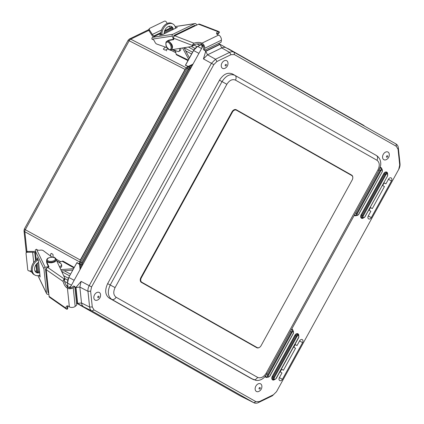 <?xml version="1.0" encoding="UTF-8"?>
<svg xmlns="http://www.w3.org/2000/svg" width="424" height="424" viewBox="0 0 424 424"><rect width="100%" height="100%" fill="white"/><g stroke="black" fill="none" stroke-linecap="round" stroke-linejoin="round"><path stroke-width="0.64" d="M82.24 265.588L82.51 263.156L189.019 69.419L190.164 68.275A0.631 0.323 -115.9 0 0 189.703 67.511L187.403 66.828L186.12 68.047A2.836 2.708 28.9 0 0 186.115 68.052L79.754 261.523A2.836 2.73 28.7 0 1 79.754 261.523L80.274 260.575L79.77 261.762M82.15 264.746A0.631 0.313 174 0 1 81.26 264.767L80.221 264.194A2.836 2.035 -61.1 0 1 80.682 262.149L79.754 261.523L80.523 260.129L80.094 260.336M80.523 260.129L185.553 69.075L185.246 69.07L80.284 260.007L25.302 229.707A2.836 2.035 118.9 0 0 24.841 231.753L23.998 230.762L26.277 252.381M192.448 65.126L188.648 66.971A2.836 2.035 117.3 0 0 187.175 68.439L186.115 68.052L185.553 69.07M186.269 68.047L185.246 69.07M188.187 66.446L185.548 65.19L187.938 66.568M192.75 64.236L192.39 64.406M128.143 40.238L24.343 229.045L25.302 229.707L129.251 40.63A2.836 2.035 -62.7 0 1 130.725 39.162L129.437 39.008L128.143 40.238L185.304 69.531M80.671 268.445L80.221 264.194L79.41 263.235L80.072 269.531M68.365 278.218L63.664 275.711M64.708 278.494L67.723 280.1M69.615 275.87L61.787 271.694M67.464 282.946L64.559 281.393M70.564 274.143L64.199 270.745M79.527 264.348L76.914 262.795L76.612 263.331M74.163 280.291L68.767 277.413L76.967 262.567L79.5 264.072M80.046 269.256L79.993 268.731M191.404 46.529L194.976 48.437M193.826 49.968L188.32 47.027M192.57 52.21L184.138 47.705M197.102 46.693L193.752 44.902M191.59 54.002L185.675 50.843M198.914 53.36L193.604 50.53L185.834 64.66M259.525 347.351A3.938 2.761 -61.9 0 1 256.796 347.728A3.938 2.761 -61.9 0 1 256.753 347.701L141.399 282.373A3.938 2.761 -61.9 0 1 140.895 277.561L231.992 111.851A3.938 2.761 -61.9 0 1 236.253 109.737A3.938 2.761 -61.9 0 1 236.295 109.763L351.644 175.096A3.938 2.761 -61.9 0 1 352.805 177.651M398.746 169.335L276.522 391.654L273.432 394.744L259.356 401.586L255.948 401.661L94.017 309.944L92.284 306.96L90.63 291.209L91.595 286.921L213.818 64.602L216.908 61.512L230.985 54.67L234.393 54.595L396.329 146.312L398.056 149.296L399.71 165.042L398.73 169.367A7.881 5.544 118.2 0 0 400.007 163.685L398.353 147.939A7.881 5.533 118.4 0 0 396.064 143.99L234.127 52.274A7.881 5.512 118.4 0 0 229.617 52.375L215.546 59.217L211.454 63.298L89.236 285.617A7.881 5.496 118 0 0 87.959 291.299L89.612 307.05C89.835 308.905 90.598 310.22 91.897 310.993L253.833 402.71L240.408 395.963M240.064 395.788L76.548 303.181M203.218 45.532L69.949 287.949M203.027 45.882L201.787 45.225L202.041 47.674M202.153 44.552L201.787 45.225M69.276 287.864L68.593 287.499L70.782 286.433M385.914 183.868L388.464 179.23A2.465 1.728 -61.9 0 1 391.098 177.894A2.465 1.728 -61.9 0 1 391.469 180.931L371.307 217.607A2.465 1.728 -61.9 0 1 368.62 218.917A2.465 1.728 -61.9 0 1 368.302 215.906L370.852 211.269L369.066 210.256L370.539 207.575L372.325 208.587L384.441 186.549L382.655 185.537L384.128 182.855L385.914 183.868L384.075 182.945M372.325 208.587L370.486 207.665M279.421 377.577L281.971 372.94L280.185 371.928L281.658 369.246L283.444 370.258L295.56 348.221L293.774 347.208L295.247 344.532L297.033 345.544L299.583 340.901A2.465 1.728 -61.9 0 1 302.222 339.566A2.465 1.728 -61.9 0 1 302.588 342.603L282.426 379.279A2.465 1.728 -61.9 0 1 279.739 380.588A2.465 1.728 -61.9 0 1 279.421 377.577M75.965 287.403L77.656 303.531L83.804 306.918C82.495 306.144 81.731 304.824 81.514 302.974L79.845 287.064L81.122 281.388L75.938 287.393L77.624 303.409L81.514 302.974L89.612 307.05L92.284 306.96M77.629 303.515L77.338 303.367L75.642 287.228L74.862 287.212M76.521 302.943L77.338 303.367M220.141 44.356L205.725 51.368L203.43 58.91L207.522 54.823L221.736 47.912C223.406 47.128 224.906 47.096 226.246 47.817L220.114 44.345L205.804 51.304L207.522 54.823L215.546 59.217L216.908 61.512M205.704 51.346L205.402 51.193L219.828 44.181L218.577 43.476M204.919 50.106L205.402 51.193M75.642 287.228L75.938 287.393M234.127 52.274L226.241 47.817L234.127 52.274L234.393 54.595M219.828 44.181L220.114 44.345M297.033 345.544L295.194 344.622M283.444 370.258L281.605 369.336M250.743 378.25L253.255 379.512A3.938 2.809 -60.5 0 0 257.591 377.36L116.097 297.224C113.415 295.157 113.076 291.945 115.084 287.599L226.856 84.286C229.448 80.269 232.315 78.875 235.458 80.104A3.938 2.809 -60.5 0 0 234.923 75.355L376.417 155.491A3.938 2.809 119.5 0 1 376.417 155.491C381.589 158.777 380.837 164.676 380.545 165.911L378.934 170.443L267.162 373.751L263.951 377.752L262.286 378.966C260.283 380.196 258.174 380.678 255.964 380.413L250.743 378.25L109.164 298.067C105.141 294.966 104.633 290.154 107.648 283.63L219.489 80.194C223.374 74.163 227.672 72.075 232.389 73.919L234.917 75.35C230.227 73.516 225.928 75.61 222.017 81.625L110.245 284.939C107.256 291.474 107.76 296.286 111.761 299.376L253.589 379.687M255.948 401.661L253.833 402.71A7.881 5.533 117.8 0 0 254.003 402.8A7.881 5.533 117.8 0 0 258.343 402.609L272.415 395.767L276.522 391.654M235.458 80.104L376.952 160.24A3.938 2.809 119.5 0 0 376.417 155.491L234.917 75.355A3.938 2.809 -60.5 0 0 234.917 75.355L232.389 73.919M255.858 386.142A4.351 3.048 -61.9 0 1 260.606 383.837A4.351 3.048 -61.9 0 1 261.852 385.882C262.048 388.352 261.062 390.191 258.905 391.405A4.351 3.048 -61.9 0 1 255.561 390.594A4.351 3.048 -61.9 0 1 255.858 386.142M94.557 294.786A4.351 3.048 -61.9 0 1 99.301 292.481A4.351 3.048 -61.9 0 1 100.552 294.526C100.742 296.996 99.762 298.835 97.6 300.049A4.351 3.048 -61.9 0 1 94.255 299.238A4.351 3.048 -61.9 0 1 94.557 294.786M383.269 154.378A4.351 3.048 -61.9 0 1 388.018 152.068A4.351 3.048 -61.9 0 1 389.264 154.119C389.46 156.583 388.479 158.428 386.317 159.636A4.351 3.048 -61.9 0 1 382.973 158.825A4.351 3.048 -61.9 0 1 383.269 154.378M221.969 63.022A4.351 3.048 -61.9 0 1 226.718 60.712A4.351 3.048 -61.9 0 1 227.964 62.763C228.16 65.227 227.174 67.072 225.017 68.285A4.351 3.048 -61.9 0 1 221.673 67.469A4.351 3.048 -61.9 0 1 221.969 63.022M140.683 281.684L254.67 346.238A3.625 2.539 118.1 0 0 254.707 346.26A3.625 2.539 118.1 0 0 254.744 346.281M257.145 347.563L141.796 282.23A3.625 2.539 -61.9 0 1 141.33 277.805L232.426 112.1A3.625 2.539 -61.9 0 1 236.343 110.155A3.625 2.539 -61.9 0 1 236.385 110.176L351.735 175.504A3.625 2.539 -61.9 0 1 352.201 179.935L261.104 345.639A3.625 2.539 -61.9 0 1 257.188 347.585A3.625 2.539 -61.9 0 1 257.145 347.563L254.67 346.238M59.461 262.302L57.399 261.142M59.137 262.43L62.307 261.168A1.351 0.329 -23.2 0 1 62.445 261.136A1.892 1.346 119.4 0 1 63.229 261.232L74.248 267.443M55.995 259.069L60.78 261.767M38.24 259.901A8.825 6.291 119.4 0 0 32.51 267.629A8.825 6.291 119.4 0 0 34.927 275.102L33.962 274.561A8.825 6.291 -60.6 0 1 31.577 266.956A8.825 6.291 -60.6 0 1 37.498 259.25L37.847 259.085M52.857 257.22L53.09 255.349A0.943 0.572 80.5 0 0 52.624 254.146L51.468 253.494A0.943 0.572 80.5 0 0 51.198 253.441A0.943 0.572 80.5 0 0 50.779 254.045L50.53 256.043M45.856 272.33L46.513 272.023M73.575 268.673L60.823 269.627M61.443 270.952L72.785 270.104M39.676 272.574A5.91 4.214 -60.6 0 1 36.358 272.563A5.91 4.214 -60.6 0 1 34.747 267.544A5.91 4.214 -60.6 0 1 38.6 262.371M35.902 272.245A5.91 4.214 119.4 0 0 38.838 271.975A5.91 4.214 119.4 0 0 39.57 271.561M34.927 275.102A8.825 6.291 119.4 0 0 39.941 275.091M40.126 276.952L38.414 260.585L37.227 257.803M38.589 272.081L37.63 262.975M37.248 259.366L37.089 257.829M40.057 276.967L39.278 275.351M46.576 268.418L46.158 268.503A0.71 0.604 154.3 0 0 45.532 269.251L47.96 292.253A0.71 0.604 154.3 0 0 48.696 292.73M40.206 250.176L40.206 250.171A2.931 1.452 -6 0 1 36.703 249.36L36.496 249.27A1.42 1.214 154.3 0 0 35.25 250.764L36.22 259.986M56.567 260.522L61.443 264.141A4.918 2.438 174 0 1 61.56 264.544L61.703 265.906A4.918 2.438 174 0 1 60.06 268M48.84 294.092L48.013 294.256A1.42 1.214 -25.7 0 1 46.508 293.297L43.926 268.8A1.42 1.214 -25.7 0 1 45.172 267.306L48.421 266.67M36.634 263.898L37.524 272.378M37.328 272.404L36.745 271.572A2.836 1.405 174 0 0 34.959 270.941M35.409 252.964L34.779 252.868A2.836 1.405 -6 0 0 32.632 252.232L27.3 252.243A1.42 1.208 16.7 0 0 26.034 253.473L27.751 269.722A1.42 1.208 16.7 0 0 29.272 270.947L31.493 270.941M27.3 252.243L27.539 251.448A1.42 1.208 -163.3 0 0 26.309 252.264L26.071 253.059M27.539 251.448L32.871 251.437A4.415 2.189 174 0 1 35.367 251.883M34.959 253.054L35.24 253.192L35.425 252.439M40.206 250.171L40.063 250.202A2.931 1.452 174 0 1 43.216 250.616L52.057 257.177M61.56 264.544A4.918 2.438 174 0 1 59.514 266.829M46.295 276.485L47.043 277.042M46.677 260.5A4.728 2.343 -6 0 0 46.682 260.638A4.728 2.343 -6 0 0 51.627 262.472A4.728 2.343 -6 0 0 56.085 259.647A4.728 2.343 -6 0 0 56.063 259.509A4.918 2.438 174 0 1 56.217 259.769L64.565 277.646A3.784 1.876 174 0 1 64.655 277.953L64.798 279.315A3.784 1.876 174 0 1 64.644 279.962L64.374 280.556M46.269 269.701L63.128 281.472A5.894 2.539 -111.8 0 0 66.648 287.626L67.972 287.096A5.894 2.539 68.2 0 1 64.257 279.792L64.21 278.976L47.684 267.433A1.892 1.426 124.9 0 0 46.269 269.701L49.083 296.381A1.892 1.426 124.9 0 0 49.581 297.298L66.398 309.038L65.943 308.153L49.083 296.381M67.972 287.096L68.736 287.631A1.892 0.938 -6 0 0 71.9 287.382L73.458 286.057L74.778 286.38L73.214 287.705A3.466 1.717 174 0 1 67.416 288.161L66.648 287.626M67.305 308.672L66.398 309.038A1.892 1.426 -55.1 0 0 67.358 309.181L67.305 308.672A5.894 2.539 68.2 0 1 67.713 305.9M67.278 307.363L67.315 307.045M67.559 306.181L67.58 306.229A3.784 1.876 174 0 1 67.665 306.536A3.784 1.876 174 0 1 67.517 307.183M63.128 281.472L63.356 280.153A1.892 1.426 -55.1 0 1 64.204 279.284M64.655 277.953A3.784 1.876 174 0 1 64.21 278.976M67.416 288.161L69.382 306.859L68.619 306.329A5.894 2.539 -111.8 0 0 66.966 305.948A5.894 2.539 -111.8 0 0 65.943 308.153M67.665 306.536L67.808 307.898A3.784 1.876 174 0 1 67.368 308.921M69.382 306.859A3.466 1.717 -6 0 0 75.186 306.409L76.744 305.079L74.778 286.38M48.596 267.067L46.794 262.933A4.918 2.438 174 0 1 46.693 262.562L46.55 261.2A4.918 2.438 174 0 1 46.666 260.516M47.684 267.433L48.977 266.913L46.651 261.571A4.918 2.438 174 0 1 46.55 261.2M195.141 44.324L194.033 45.05M172.271 49.629L175.605 51.309M189.454 57.892L184.005 47.727M188.251 60.07L176.146 54.208A1.892 1.346 116.7 0 0 176.702 54.924L187.964 60.6M176.077 53.938L175.488 50.631M182.596 47.954L188.675 59.302M175.859 52.73L170.427 49.99M176.395 34.969L176.32 34.328M166.584 50.875L166.123 49.74A0.943 0.562 158 0 1 164.851 50L163.664 49.401A0.943 0.562 158 0 1 163.468 49.2A0.943 0.562 158 0 1 163.754 48.548L165.498 47.122M166.123 49.74L167.676 48.474M161.041 34.943L160.998 34.593A8.825 6.286 -63.3 0 1 164.247 25.551A8.825 6.286 -63.3 0 1 171.784 23.405L172.769 23.903A8.825 6.286 116.7 0 0 165.344 25.938A8.825 6.286 116.7 0 0 161.957 34.805M164.221 33.819A5.91 4.208 -63.3 0 1 166.484 27.873A5.91 4.208 -63.3 0 1 171.46 26.505A5.91 4.208 -63.3 0 1 173.337 29.389M172.414 29.839A5.91 4.208 116.7 0 0 170.941 26.304M175.589 28.297A8.825 6.286 116.7 0 0 172.769 23.903M175.478 27.671L177.28 27.47M159.609 35.16L162.662 34.577L177.253 27.406M159.567 35.044L160.977 34.36M164.215 32.786L172.34 28.837M195.406 25.737A0.71 0.599 81.4 0 0 194.643 25.429L174.084 35.415A0.71 0.599 81.4 0 0 173.792 36.337L173.888 36.586M160.94 33.279L152.582 37.339A1.42 1.203 81.4 0 0 151.993 39.183L152.179 39.305A2.931 1.505 64.1 0 1 154.771 41.78L154.718 41.647A2.931 1.505 -115.9 0 0 156.769 44.059L167.088 47.679M179.394 32.839A2.931 1.505 -115.9 0 0 179.643 32.95L180.173 33.136M151.993 39.183L172.266 36.125A1.42 1.203 -98.6 0 1 172.849 34.286L194.749 23.649A1.42 1.203 -98.6 0 1 196.349 24.428L196.63 25.143M172.08 27.867L164.411 31.593M172.526 49.592L178.281 51.611A4.918 2.523 -115.9 0 0 178.658 51.495A4.918 2.523 -115.9 0 0 179.569 48.447M172.266 36.125L173.485 39.273M154.076 36.612L154.606 36.082L154.325 35.929L154.484 36.347M153.472 36.904A4.415 2.263 64.1 0 1 151.803 35.107L148.946 30.618L149.502 29.961L152.359 34.45A2.836 1.458 -115.9 0 0 154.066 35.881L154.325 35.929M149.502 29.961A1.42 1.187 -139.6 0 1 149.847 28.254L164.374 21.2A1.42 1.187 -139.6 0 1 166.219 21.841L167.231 23.437M149.518 28.509L148.962 29.166A1.42 1.187 40.4 0 0 148.946 30.618M172.033 27.746L170.782 27.761A2.836 1.458 64.1 0 1 169.075 26.33L169.059 26.304M178.658 51.495L179.877 50.907A4.918 2.523 -115.9 0 0 180.831 48.241M216.977 34.116L217.035 34.105A3.784 1.94 -115.9 0 0 217.321 34.015A3.784 1.94 -115.9 0 0 217.83 33.507L217.857 33.189M216.934 34.196A5.894 2.438 169.9 0 1 218.98 32.516L219.436 32.293A1.892 1.42 -68.9 0 0 218.811 31.546L217.83 31.614A5.894 2.438 -10.1 0 0 216.553 33.533A5.894 2.438 -10.1 0 0 217.804 34.704L218.678 35.044L201.962 43.163A3.466 1.781 64.1 0 1 204.691 48.299L204.379 50.366L203.393 49.444L203.7 47.377A1.892 0.97 -115.9 0 0 202.211 44.573L201.342 44.239L201.087 42.824A5.894 2.438 -10.1 0 0 193.985 43.195L174.725 35.78A1.892 1.42 111.1 0 0 173.57 38.187L173.819 39.57L167.941 40.678A4.918 2.523 -115.9 0 0 167.607 40.789A4.918 2.523 -115.9 0 0 167.067 41.261M171.195 49.767A4.918 2.523 -115.9 0 0 171.535 49.751L191.489 46.513A3.784 1.94 -115.9 0 0 191.775 46.423A3.784 1.94 -115.9 0 0 192.448 45.453L193.164 45.05A5.894 2.438 169.9 0 1 201.342 44.239M193.874 44.743L193.498 45.32A3.784 1.94 -115.9 0 1 192.989 45.834L191.775 46.423M173.755 39.22L169.16 40.089A4.918 2.523 -115.9 0 0 168.826 40.2L167.607 40.789M218.98 32.516L218.726 31.509L199.556 24.131A1.892 1.42 111.1 0 0 198.57 24.2L174.725 35.78M219.24 32.219L219.213 32.452A3.784 1.94 -115.9 0 1 218.54 33.427L217.321 34.015M192.713 45.273A1.892 1.42 -68.9 0 1 192.994 44.085L193.985 43.195M204.379 50.366L221.095 42.252L221.402 40.179A3.466 1.781 -115.9 0 0 218.678 35.044M201.087 42.824L201.962 43.163M82.51 263.156L81.721 262.721L81.26 264.767L81.493 266.956M189.019 69.419L188.23 68.985L81.721 262.721L80.682 262.149L187.175 68.439L188.23 68.985L189.703 67.511L191.659 66.563M190.164 68.275L190.917 67.909M229.294 49.539A0.631 0.451 -60.5 0 0 229.103 49.147L229.103 49.147A0.631 0.451 -60.5 0 0 229.087 49.136L228.255 48.951M364.163 125.923A0.631 0.451 -60.5 0 0 363.972 125.531L363.972 125.531A0.631 0.451 -60.5 0 0 363.956 125.52L229.119 49.152M193.106 63.929L192.734 64.167M201.58 48.516L197.701 46.444L201.612 44.541A7.881 5.523 -61.9 0 1 201.851 44.435M193.604 50.53L193.598 50.53A7.881 5.523 -61.9 0 1 197.701 46.444L197.531 46.529M202.036 44.769L201.442 44.626M228.944 49.062L228.011 48.606A2.836 2.009 -63.8 0 0 227.937 48.569L227.063 48.278M227.312 48.416A2.836 2.009 -63.8 0 1 227.937 48.569L364.64 126.193M186.274 67.803L130.725 39.162L148.819 30.374M185.627 64.851L185.383 65.354M38.065 275.892L37.704 275.685L38.065 275.892M31.98 272.383L29.659 271.042A2.836 2.009 -60 0 1 29.648 271.037A2.836 2.009 -60 0 1 29.505 270.947L31.98 272.383M79.58 261.915L24.841 231.753L26.935 251.58M31.116 270.941L31.551 271.19M76.659 263.06L76.967 262.567M79.966 269.722L79.966 269.288M68.852 277.455A7.881 5.523 118.1 0 0 67.575 283.137L67.559 282.951M71.455 285.209L67.575 283.137L67.994 287.117M167.501 23.331L167.014 23.087L167.501 23.325M351.644 175.096L349.169 173.771M371.307 217.607L368.26 215.98M391.469 180.931L388.421 179.304M282.426 379.279L279.379 377.651M302.588 342.603L299.545 340.976M90.63 291.209L87.959 291.299L79.845 287.064L75.949 287.504M83.804 306.918L91.897 310.993L94.017 309.944M230.985 54.67L229.617 52.375L221.736 47.912L220.019 44.393M91.595 286.921L81.122 281.388M203.43 58.91L213.818 64.602M363.246 215.97L362.578 215.604A1.929 1.351 118.1 0 0 363.193 218.079L364.857 216.881A1.32 0.927 -61.9 0 1 363.416 217.586A1.32 0.927 -61.9 0 1 363.246 215.97L385.882 174.794L385.215 174.428L362.578 215.604L361.094 214.793A2.814 1.972 118.1 0 0 360.951 217.756A2.814 1.972 118.1 0 0 363.273 218.09M364.931 216.94L387.647 175.796L364.857 216.881M387.568 175.759L387.584 173.617A1.929 1.351 118.1 0 0 385.215 174.428L384.393 173.983A2.205 1.548 -61.9 0 1 387.101 173.061L387.584 173.617M385.882 174.794A1.32 0.927 -61.9 0 1 387.324 174.094A1.32 0.927 -61.9 0 1 387.494 175.706M363.193 218.079L362.462 217.994A2.205 1.548 -61.9 0 1 361.757 215.159L384.393 173.983L383.731 173.617L361.094 214.793M387.631 173.681A2.814 1.972 118.1 0 0 386.105 171.937A2.814 1.972 118.1 0 0 383.731 173.617M354.279 215.297A2.814 1.972 118.1 0 0 356.483 215.477M381.881 169.187A2.814 1.972 118.1 0 0 380.18 167.453M265.175 376.56A2.814 1.972 118.1 0 0 267.618 377.121M293.016 330.831A2.814 1.972 118.1 0 0 291.707 329.109M298.766 335.326A2.814 1.972 118.1 0 0 297.24 333.582A2.814 1.972 118.1 0 0 294.866 335.262L272.229 376.438A2.814 1.972 118.1 0 0 272.086 379.406A2.814 1.972 118.1 0 0 274.402 379.734M357.246 213.786L356.584 213.42A1.664 1.166 118.1 0 0 357.109 215.556L358.534 214.512A1.055 0.737 -61.9 0 1 357.384 215.074A1.055 0.737 -61.9 0 1 357.246 213.786L380.916 170.729L380.254 170.363L356.584 213.42L355.598 212.89M358.609 214.571L382.358 171.55L358.534 214.512M382.284 171.513L382.294 169.669A1.664 1.166 118.1 0 0 380.254 170.363L379.257 169.823M380.916 170.729A1.055 0.737 -61.9 0 1 382.066 170.172A1.055 0.737 -61.9 0 1 382.204 171.46M357.109 215.556L355.678 215.381A2.205 1.548 -61.9 0 1 354.697 214.528M379.904 168.296A2.205 1.548 -61.9 0 1 381.351 168.572L382.294 169.669M276.066 378.584L275.992 378.531A1.32 0.927 -61.9 0 1 274.551 379.231A1.32 0.927 -61.9 0 1 274.381 377.614L273.713 377.249A1.929 1.351 118.1 0 0 274.328 379.724L273.597 379.639A2.205 1.548 -61.9 0 1 272.892 376.804L273.713 377.249L296.349 336.073L297.017 336.439A1.32 0.927 -61.9 0 1 298.459 335.739A1.32 0.927 -61.9 0 1 298.629 337.35L275.992 378.531M274.381 377.614L297.017 336.439M298.719 335.262A1.929 1.351 118.1 0 0 296.349 336.073L295.528 335.628A2.205 1.548 -61.9 0 1 298.236 334.706L298.719 335.262L298.782 337.446L276.146 378.621L274.328 379.724M294.866 335.262L295.528 335.628L272.892 376.804L272.229 376.438M269.743 376.215L269.669 376.162A1.055 0.737 -61.9 0 1 268.519 376.719A1.055 0.737 -61.9 0 1 268.381 375.431L267.719 375.065A1.664 1.166 118.1 0 0 268.244 377.201L266.813 377.026A2.205 1.548 -61.9 0 1 265.763 375.865M293.419 333.158L269.669 376.162M268.381 375.431L292.051 332.374L291.389 332.008L267.719 375.065L266.712 374.519M268.244 377.201L269.823 376.252L293.493 333.195L293.429 331.314A1.664 1.166 118.1 0 0 291.389 332.008L290.408 331.478M292.051 332.374A1.055 0.737 -61.9 0 1 293.201 331.817A1.055 0.737 -61.9 0 1 293.339 333.105M291.293 329.861A2.205 1.548 -61.9 0 1 292.486 330.216L293.429 331.314M258.343 402.609L259.356 401.586M272.415 395.767L273.432 394.744M400.007 163.685L399.71 165.042M398.353 147.939L398.056 149.296M396.064 143.99L396.329 146.312M116.097 297.224A3.938 2.809 119.5 0 1 111.761 299.376L109.164 298.067M267.162 373.751L266.192 373.178C263.601 377.201 260.733 378.595 257.591 377.36M115.084 287.599L107.648 283.63M378.934 170.443L377.964 169.87L266.192 373.178M226.856 84.286L219.489 80.194M376.952 160.24C379.634 162.307 379.973 165.519 377.964 169.87M260.055 387.562A0.8 0.562 -61.9 0 1 259.281 388.967A0.8 0.562 -61.9 0 1 260.055 387.562M98.75 296.206A0.8 0.562 -61.9 0 1 97.976 297.611A0.8 0.562 -61.9 0 1 98.75 296.206M387.467 155.793A0.8 0.562 -61.9 0 1 386.693 157.203A0.8 0.562 -61.9 0 1 387.467 155.793M226.167 64.437A0.8 0.562 -61.9 0 1 225.393 65.847A0.8 0.562 -61.9 0 1 226.167 64.437M141.796 282.23L140.641 281.616M232.426 112.1L231.986 111.862M141.33 277.805L140.89 277.566M66.377 285.4L67.84 286.226M37.498 259.25L38.086 259.583M54.049 257.002L53.408 257.304M46.391 268.456L46.423 268.731M62.111 261.237L73.983 267.926M48.691 292.692L47.811 290.859M35.25 250.764L43.926 268.8M45.172 267.306L36.496 249.27M46.508 293.297L38.017 275.653M34.779 252.868L35.579 260.469M36.019 264.666L36.745 271.572M32.632 252.232L33.708 262.424M64.257 279.792L63.356 280.153M73.214 287.705L75.186 306.409M46.651 261.571L46.794 262.933M46.709 259.859A4.728 2.343 -6 0 0 46.651 260.368A4.728 2.343 -6 0 0 51.601 262.202A4.728 2.343 -6 0 0 56.058 259.377C55.761 259.064 56.36 257.13 51.092 257.22C46.916 258.147 47.435 258.667 46.725 259.668L46.682 260.638C46.979 260.951 46.38 262.88 51.643 262.79C55.692 261.804 55.518 261.64 56.085 259.647L56.058 259.377M47.271 259.318A4.097 2.03 -6 0 0 52.74 261.12A4.097 2.03 -6 0 0 53.88 257.543A4.097 2.03 -6 0 0 47.271 259.318M199.821 45.347L197.033 43.948M167.893 48.712L168.01 49.703M160.998 34.593L161.544 34.869M193.121 26.171L195.146 25.864M175.144 26.601L194.749 23.649M172.849 34.286L152.582 37.339M170.782 27.761L164.676 30.729M160.988 32.521L154.066 35.881M169.075 26.33L167.194 27.247M161.555 29.982L152.359 34.45M198.57 24.2L217.83 31.614M173.57 38.187L192.448 45.453M192.994 44.085L193.164 45.05M221.402 40.179L204.691 48.299M167.941 40.678L169.16 40.089M166.362 42.426A4.097 2.104 64.1 0 1 170.867 45.988A4.097 2.104 64.1 0 1 168.386 48.999A4.097 2.104 64.1 0 1 166.362 42.426M166.515 41.669A4.728 2.427 64.1 0 1 166.961 41.314A4.728 2.427 64.1 0 1 171.211 44.509A4.728 2.427 64.1 0 1 171.089 49.82C170.766 50.986 169.266 49.984 166.59 46.81C165.455 45.347 165.874 41.441 166.362 41.791L167.204 41.197A4.728 2.427 64.1 0 1 171.45 44.388A4.728 2.427 64.1 0 1 171.333 49.703A4.728 2.427 64.1 0 1 171.211 49.756M167.088 41.261A4.728 2.427 64.1 0 1 167.204 41.197C167.533 40.026 169.033 41.033 171.704 44.207C172.87 46.449 172.748 48.283 171.333 49.703L171.089 49.82M186.12 68.047L185.553 69.075M24.343 229.045L23.998 230.762M79.754 261.529L79.41 263.235M67.93 287.069L67.506 283.052L68.767 277.413L76.744 262.901M148.734 29.638L129.437 39.008M193.005 64.109L187.403 66.828M185.542 64.994L193.524 50.488L197.589 46.433L201.776 44.403M240.233 395.884L254.003 402.8M257.188 347.585L254.707 346.26M37.953 275.658L46.603 293.647M195.045 23.559L175.128 26.558"/></g></svg>
